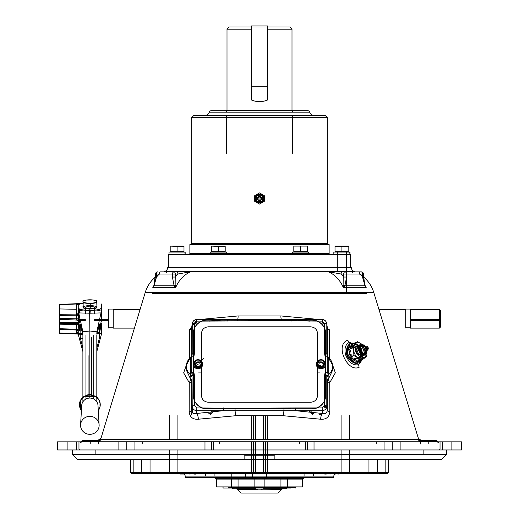 <?xml version="1.0" encoding="UTF-8"?>
<svg xmlns="http://www.w3.org/2000/svg" width="519" height="519" viewBox="0 0 519 519"><rect width="100%" height="100%" fill="white"/><g stroke="black" fill="none" stroke-linecap="round" stroke-linejoin="round"><path stroke-width="0.78" d="M252.539 473.951L252.539 477.616L266.461 477.616L266.461 473.951M231.824 473.951L231.824 477.616L245.753 477.616L245.753 473.951M335.546 474.003A2.232 2.232 0 0 0 333.827 476.118L333.788 477.616L185.212 477.616L185.173 476.118A2.232 2.232 0 0 0 183.103 473.951M163.083 472.569L157.16 472.16M355.917 472.569L361.84 472.16M205.641 473.678L205.641 475.949M214.931 473.678L214.931 475.949M304.069 473.678L304.069 476.001M313.359 473.678L313.359 475.949M188.974 473.594L194.768 474.106L194.794 473.678M193.879 473.853C195.903 474.035 196.201 474.119 194.768 474.106L195.721 474.081L195.76 473.523M184.362 473.737L189.954 474.042L189.973 473.678M188.708 473.782L190.622 474.009M188.112 473.776L184.965 473.743M180.268 473.529L185.679 473.957L180.781 473.75M180.275 473.75L187.022 474.016L179.944 473.464M187.022 474.016L187.041 473.678M178.601 473.743L182.026 473.996L180.145 474.042L180.171 473.678M180.145 474.042L183.317 474.048L177.096 473.588M343.448 473.678L337.817 474.094L342.903 473.678M339.517 473.756L335.975 473.737M336.461 473.737L339.037 473.756M334.457 473.393L334.787 473.977M335.611 473.73L329.915 474.035L329.889 473.678M332.906 473.691L331.544 473.763M329.915 474.035L334.976 473.743M331.33 473.575L326.185 474.016L326.159 473.678M325.582 473.438L325.614 473.996L330.532 473.763M331.193 473.75L325.458 474.081L325.439 473.678M326.419 473.828C324.466 474.003 324.141 474.087 325.458 474.081L324.628 474.048L324.596 473.49M226.868 110.683A0.363 0.363 0 0 0 227.004 110.164L227.004 29.207L229.197 27.007L251.391 27.007L229.197 27.007M314.118 115.361A4.677 4.677 0 0 1 309.681 112.175A2.193 2.193 0 0 0 307.605 110.683L292.132 110.683A0.363 0.363 0 0 1 291.996 110.164L227.004 110.164M289.803 27.007L267.622 27.007L289.803 27.007L291.996 29.207L267.622 29.207L267.622 99.959C262.218 102.217 256.801 102.217 251.378 99.959L251.378 29.207L227.004 29.207M251.378 29.207L251.378 27.007L267.622 27.007L267.622 29.207M291.996 29.207L291.996 110.164M251.378 99.959L251.378 86.31L267.622 86.31L251.391 86.31L251.391 25.95L267.609 25.95L267.622 99.959M255.744 488.807L235.782 488.807A2.193 2.193 0 0 1 237.332 489.449L240.926 493.05L278.074 493.05L281.668 489.449L232.739 488.807L231.643 487.711L231.643 477.616M287.357 477.616L287.357 487.711L286.261 488.807L264.139 488.807L283.218 488.807A2.193 2.193 0 0 0 281.668 489.449M283.218 488.807L263.256 488.807M235.782 488.807L254.861 488.807L254.861 477.616M264.139 477.616L264.139 488.827L261.66 489.449M226.582 110.729L226.582 112.175M226.582 115.361L226.582 153.248M292.418 110.729L292.418 112.175M292.418 115.361L292.418 153.248M267.986 27.007L267.376 27.007M267.986 27.085L267.376 27.085M311.685 408.758L207.315 408.758A13.929 13.319 180 0 1 193.386 395.439L193.386 333.276A13.929 13.319 180 0 1 207.315 319.957L311.685 319.957A13.929 13.319 180 0 1 325.614 333.276L325.614 395.439A13.929 13.319 180 0 1 311.685 408.758L207.315 408.933A13.929 13.319 180 0 1 193.386 395.614L193.386 333.451A13.929 13.319 180 0 1 207.315 320.132L311.685 320.132A13.929 13.319 180 0 1 325.614 333.451L325.614 395.614A13.929 13.319 180 0 1 311.685 408.933M198.031 362.048L199.14 362.048A2.601 2.485 180 0 1 201.742 364.533A2.601 2.485 180 0 1 199.14 367.017L198.031 367.017A2.601 2.485 180 0 1 195.429 364.533A2.601 2.485 180 0 1 198.031 362.048M319.86 362.048L320.969 362.048A2.601 2.485 180 0 1 323.571 364.533A2.601 2.485 180 0 1 320.969 367.017L319.86 367.017A2.601 2.485 180 0 1 317.258 364.533A2.601 2.485 180 0 1 319.86 362.048M198.031 366.842A2.601 2.485 180 0 1 195.429 364.357A2.601 2.485 180 0 1 198.031 361.873L199.14 361.873A2.601 2.485 180 0 1 201.742 364.357A2.601 2.485 180 0 1 199.14 366.842L198.031 366.842M319.86 366.842A2.601 2.485 180 0 1 317.258 364.357A2.601 2.485 180 0 1 319.86 361.873L320.969 361.873A2.601 2.485 180 0 1 323.571 364.357A2.601 2.485 180 0 1 320.969 366.842L319.86 366.842M326.801 326.224L327.398 328.488A4.645 1.609 0.1 0 0 329.565 329.799L329.669 358.947M331.025 360.439L335.339 372.811L329.747 382.685L329.831 411.839C329.156 417.166 326.114 419.624 320.684 419.222L283.523 415.745L235.477 415.745L198.316 419.222C192.893 419.631 189.844 417.172 189.169 411.839L189.253 382.685L183.661 372.856L187.975 360.439M189.331 358.947L189.435 329.799A4.645 1.609 179.9 0 0 191.602 328.488L192.199 326.224M196.779 320.061L189.435 329.799M198.621 319.607L238.117 315.941L280.883 315.941L320.379 319.607M362.645 359.135L358.772 364.63A4.645 3.497 69.8 0 0 359.18 367.238C347.522 373.005 334.346 344.434 347.827 340.217A4.645 3.328 -110.2 0 0 349.3 342.365L358.272 345.356M155.395 277.029A32.502 32.502 0 0 0 145.268 292.372L100.705 439.21A3.341 2.783 11.7 0 1 97.52 441.033L97.624 440.676L88.924 440.676L97.624 440.676L97.52 441.033L84.467 441.033L81.347 442.13A2.232 2.193 90 0 1 83.403 440.676A2.232 2.193 -90 0 0 81.477 441.838M430.076 441.786L430.076 441.033L421.48 441.033L421.376 440.676L421.48 441.033A3.341 2.783 -11.7 0 1 418.295 439.21L418.184 438.308A3.341 3.341 90 0 0 421.376 440.676L433.618 440.676L433.618 441.838M363.605 277.029A32.502 32.502 0 0 1 373.732 292.372L418.346 438.308L421.545 440.676M364.377 284.062L366.213 287.662L343.364 287.662C340.068 279.988 334.924 274.616 327.937 271.547L342.203 271.859A2.232 1.116 90 0 0 341.087 274.013L343.766 277.042L346.614 277.042L344.876 285.794L343.364 287.662L343.85 284.912A2.232 1.168 28.8 0 1 344.876 285.794L364.851 285.794L363.345 274.013L346.595 274.013L346.614 277.042M172.386 277.042L172.405 274.013L175.26 274.013L175.15 284.912L175.636 287.662L174.125 285.794L172.386 277.042L175.234 277.042L177.913 274.013A2.232 1.116 -90 0 0 176.797 271.859L187.586 271.859L168.409 271.547L191.063 271.547L187.391 272.326L187.586 271.859L191.063 271.547C184.044 274.648 178.899 280.02 175.636 287.662L152.787 287.662L154.266 284.912A2.232 1.375 18.4 0 0 154.13 285.165A2.232 1.375 18.4 0 0 154.149 285.794L152.787 287.662L154.623 284.062M355.126 271.859A32.502 32.502 0 0 0 354.23 271.508L164.77 271.508A32.502 32.502 0 0 0 163.874 271.859M159.618 274.013A32.502 32.502 0 0 0 156.524 276.121M359.382 274.013A32.502 32.502 0 0 1 362.476 276.121M342.203 271.859L361.269 271.859A2.232 1.116 -90 0 1 362.385 274.013L362.515 277.042L364.734 284.912L366.213 287.662L364.851 285.794A2.232 1.375 -18.4 0 0 364.87 285.165L364.87 285.165A2.232 1.375 -18.4 0 0 364.734 284.912M363.475 277.042L363.345 274.013A2.232 2.076 90 0 0 361.269 271.859A2.232 2.232 0 0 1 363.495 273.993L359.738 274.013A2.232 1.116 -90 0 0 358.623 271.859L351.207 271.859A2.232 2.07 -90 0 1 352.472 272.326M354.23 271.508A4.645 4.645 0 0 1 351.246 267.33L167.754 267.33L351.246 267.33M164.77 271.508A4.645 4.645 0 0 0 167.754 267.33M426.65 441.838L426.65 440.676M299.742 443.94L299.742 441.786L307.579 441.786L307.579 449.96M376.23 443.94L376.23 441.786L384.066 441.786L384.066 449.96M428.227 441.786L428.227 443.94M420.396 441.786L420.396 443.94M90.773 443.94L90.773 441.786L98.604 441.786L98.604 443.94M134.934 449.96L134.934 441.786L142.77 441.786L142.77 443.94M219.258 441.786L211.421 441.786L219.258 441.786L219.258 443.94M211.421 441.786L211.421 449.96M85.382 441.838L85.382 440.676L97.52 441.033L97.501 441.786A3.341 3.335 -90 0 0 100.686 439.424L418.314 439.424A3.341 3.335 -90 0 0 421.499 441.786L421.48 441.033L434.533 441.033A4.645 2.387 90 0 0 435.837 441.786L83.163 441.786A4.645 2.387 -90 0 0 84.467 441.033A2.232 1.148 -90 0 1 85.097 440.676L82.969 440.676A2.232 2.206 -90 0 0 81.035 441.838M358.772 364.63C353.173 365.843 348.781 362.573 345.602 354.834C344.116 348.638 345.349 344.48 349.3 342.365M359.732 348.314L349.825 343.5L347.075 354.503L356.008 363.761L362.106 355.911M194.424 375.484A2.232 0.649 180 0 0 192.199 376.113L191.803 372.992L191.803 356.923A2.232 0.623 17.4 0 1 193.801 357.066L193.801 371.993L194.424 375.484L194.424 405.631L196.837 407.94L235.107 408.284L295.59 407.94L295.59 410.698L196.837 410.698C194.041 410.399 192.491 408.92 192.199 406.26L192.075 378.027A4.645 4.418 6.5 0 0 190.447 374.653L190.369 358.376M223.41 407.94L223.41 410.698L196.539 413.474C193.944 414.253 192.348 413.273 191.738 410.529A4.645 1.518 -0.1 0 1 189.169 411.839M309.447 321.125L291.827 319.626L322.163 319.626C324.959 319.892 326.509 321.371 326.801 324.064L326.801 354.211A2.232 0.649 180 0 0 324.576 353.582L324.576 323.434L322.163 321.125L281.292 320.781L196.837 321.125L194.424 323.434L194.424 353.582L193.801 357.066M328.631 358.376L328.553 357.682A4.645 4.457 -7.2 0 1 326.957 354.84L326.957 354.84A4.645 4.457 -7.2 0 1 326.925 354.308L327.197 356.923A2.232 0.623 162.6 0 0 325.199 357.066L324.576 353.582M295.59 407.94L322.163 407.94L324.576 405.631L324.576 375.484L325.199 371.993A2.232 0.623 17.4 0 1 327.197 372.992L326.801 376.113L326.801 406.26C326.509 408.92 324.959 410.399 322.163 410.698L295.59 410.698L322.461 413.474A4.645 1.68 -82.3 0 0 320.684 419.222M328.553 357.682A11.671 11.159 180 0 1 332.569 364.889L328.748 358.447A4.645 3.905 2.4 0 1 327.197 356.923L327.197 372.992A4.645 1.836 -1.4 0 1 328.748 372.253L328.897 378.033A4.645 4.418 -6.5 0 0 327.301 381.374L326.801 376.113A2.232 0.649 -0 0 0 324.576 375.484M194.424 405.631A2.232 0.649 180 0 0 192.199 406.26L191.738 410.529L191.699 381.374A4.645 4.418 6.5 0 0 190.103 378.033A4.645 2.582 -57.3 0 1 189.253 382.685A4.645 1.544 -0.1 0 0 191.699 381.374L192.075 378.027M196.837 407.94L196.539 413.474A4.645 1.68 -97.7 0 1 198.316 419.222M322.163 407.94L322.461 413.474C325.063 414.246 326.659 413.267 327.262 410.529A4.645 1.518 -179.9 0 0 329.831 411.839M324.576 405.631A2.232 0.649 0 0 1 326.801 406.26L327.262 410.529L327.301 381.374A4.645 1.544 0.1 0 0 329.747 382.685A4.645 2.582 57.3 0 1 328.897 378.033L333.081 369.191L332.608 367.004M198.031 366.635A2.199 2.102 0 0 0 200.224 364.533A2.199 2.102 0 0 0 198.031 362.431A2.199 2.102 0 0 0 195.832 364.533A2.199 2.102 0 0 0 198.031 366.635M317.524 333.373L317.524 395.692C317.083 399.649 314.799 401.842 310.654 402.257L208.346 402.257C204.201 401.842 201.917 399.649 201.476 395.692L201.476 333.373C201.917 329.409 204.201 327.223 208.346 326.808L310.654 326.808C314.799 327.223 317.083 329.409 317.524 333.373M320.969 366.635A2.199 2.102 0 0 0 323.168 364.533A2.199 2.102 0 0 0 320.969 362.431A2.199 2.102 0 0 0 318.776 364.533A2.199 2.102 0 0 0 320.969 366.635M326.801 326.269L327.366 327.93L326.801 324.064A2.232 0.649 180 0 0 324.576 323.434M186.392 367.004L185.919 369.191L190.103 378.033L190.447 374.653A11.671 11.159 0 0 1 186.431 364.889L185.919 369.191L186.392 367.024M190.175 360.997L190.246 360.926A4.645 0.863 45.9 0 0 190.181 360.296M328.748 358.447L328.748 372.253M332.608 367.024L333.081 369.191L332.569 364.889A11.671 11.159 180 0 1 328.553 374.653A4.645 4.418 -6.5 0 0 326.925 378.027M322.584 322.734L324.576 323.7M437.653 442.13L434.533 441.033A2.232 1.148 90 0 0 433.903 440.676L435.597 440.676A2.232 2.193 90 0 1 437.653 442.13M421.376 440.676L433.618 440.676M437.965 441.838A2.232 2.206 -90 0 0 436.031 440.676L435.597 440.676L436.031 440.676A2.232 2.206 90 0 1 438.237 442.824M434.533 441.033A2.232 1.148 -90 0 0 433.903 440.676L435.597 440.676A2.232 2.193 -90 0 1 437.523 441.838M83.163 441.786L88.924 441.786L88.924 440.676L82.969 440.676A2.232 2.206 90 0 0 80.763 442.824M100.829 438.542L100.816 438.308A3.341 3.341 -90 0 1 97.624 440.676M213.653 267.22L222.936 267.22M296.064 267.22L305.347 267.22M364.52 284.665L364.87 285.165C364.403 284.263 363.988 281.551 363.631 277.023L362.515 277.042M350.591 271.547L327.937 271.547L331.609 272.326L331.414 271.859L351.207 271.859M343.85 284.912L343.74 274.013L346.595 274.013A2.232 1.739 90 0 0 344.85 271.859A2.232 1.116 90 0 0 343.74 274.013L341.087 274.013L331.609 272.326M361.269 271.859L358.623 271.859M166.528 272.326A2.232 2.07 90 0 1 167.793 271.859L160.377 271.859A2.232 1.116 90 0 0 159.262 274.013L156.485 277.042L155.369 277.023L154.149 285.794L174.125 285.794A2.232 1.168 -28.8 0 1 175.15 284.912M187.391 272.326L177.913 274.013L175.26 274.013A2.232 1.116 -90 0 0 174.15 271.859L176.797 271.859M160.377 271.859L174.15 271.859A2.232 1.739 -90 0 0 172.405 274.013L155.655 274.013A2.232 2.076 -90 0 1 157.731 271.859A2.232 2.232 0 0 0 155.505 273.993L155.525 277.042M168.409 271.547L167.793 271.859M154.266 284.912L156.485 277.042L156.615 274.013L155.505 273.993L153.812 285.924L154.48 284.665M156.615 274.013A2.232 1.116 90 0 1 157.731 271.859M194.424 323.7L196.416 322.734M190.447 357.682A11.671 11.159 0 0 0 186.431 364.889L190.447 357.682A4.645 4.457 7.2 0 0 192.043 354.84L192.043 354.84A4.645 4.457 7.2 0 0 192.075 354.308L192.199 354.211A2.232 0.649 0 0 1 194.424 353.582M192.199 326.269L191.634 327.93L192.238 323.493L192.199 354.211L191.803 356.923A4.645 3.905 -2.4 0 1 190.252 358.447M193.801 371.993A2.232 0.623 162.6 0 0 191.803 372.992A4.645 1.836 1.4 0 0 190.252 372.253M194.424 323.434A2.232 0.649 0 0 0 192.199 324.064C192.491 321.371 194.041 319.892 196.837 319.626L196.837 321.125M196.636 321.131L196.837 319.626L227.173 319.626L209.553 321.125M238.117 315.941A4.645 0.753 -92.5 0 1 237.585 319.211L291.827 319.548L291.827 321.125M227.173 321.125L227.173 319.548L237.585 319.211L237.708 320.781M280.883 315.941A4.645 0.753 -87.5 0 0 281.415 319.211L281.292 320.781M283.893 408.284L284.003 410.704A4.645 0.662 -87.1 0 0 283.523 415.745M235.107 408.284L234.997 410.704A4.645 0.662 -92.9 0 1 235.477 415.745M322.364 321.131L322.163 319.548L322.163 321.125M95.866 449.96L95.866 453.489M423.134 449.96L423.134 453.489M319.86 365.324L322.078 366.343M325.737 407.889L325.731 405.728M324.498 406.208L324.498 407.24M314.65 412.495L312.905 413.714L310.33 410.698M319.86 372.104L317.615 372.104M309.019 410.698L312.457 414.759M212.492 410.698L209.923 413.812L206.847 412.216M198.634 372.104L201.385 372.104M213.659 410.698L210.351 414.759L209.923 413.812M191.102 379.207L191.213 414.759L192.413 412.696L192.374 406.027M192.205 376.08L192.179 372.687M191.725 368.964L191.07 371.766A2.232 0.759 179.6 0 0 191.706 371.578M366.674 293.417L152.327 293.417M318.977 414.759L322.799 413.559M198.336 364.111L193.12 366.907M201.307 361.088L203.617 358.331M368.957 459.244L368.957 472.569M150.043 459.244L150.043 472.569M267.317 416.666L267.317 439.424M267.317 441.786L267.317 472.569M349.449 415.55L349.449 439.424M349.449 449.96L349.449 473.678L341.904 473.678L341.904 449.96M341.904 415.55L341.904 439.424M385.15 459.244L385.15 473.678M377.605 459.244L377.605 473.678M141.395 459.244L141.395 473.678M133.85 459.244L133.85 473.678M177.096 415.55L177.096 439.424M177.096 449.96L177.096 473.678L169.551 473.678L169.551 449.96M169.551 415.55L169.551 439.424M263.269 415.55L263.269 439.424M263.269 441.786L263.269 473.678L255.731 473.678L255.731 441.786M255.731 415.55L255.731 439.424M387.2 473.678L131.8 473.678L130.684 472.569L388.316 472.569L387.2 473.678M130.684 459.244L130.684 472.569M388.316 459.244L388.316 472.569M143.231 473.678L144.185 473.678M143.977 473.678L142.933 473.678M265.683 415.55L265.683 439.424M265.683 441.786L265.683 472.569M263.315 415.55L263.315 439.424M263.315 441.786L263.315 472.569M255.685 415.55L255.685 439.424M255.685 441.786L255.685 472.569M253.317 415.55L253.317 439.424M253.317 441.786L253.317 472.569M251.683 416.666L251.683 439.424M251.683 441.786L251.683 472.569M143.549 473.678L144.224 473.678M141.434 473.678L142.803 473.678M191.719 243.463A1.096 1.096 0 0 1 190.622 244.559L328.378 244.559A1.096 1.096 0 0 1 327.281 243.463L327.281 117.553L191.719 117.553L191.719 243.463L327.281 243.463M256.814 195.864C261.998 194.151 263.788 195.91 262.186 201.125C257.002 202.838 255.212 201.087 256.814 195.864M191.719 117.553L193.918 115.361L325.082 115.361L327.281 117.553M204.882 115.361A4.677 4.677 0 0 0 209.319 112.175A2.193 2.193 0 0 1 211.395 110.683L307.605 110.683M329.13 244.559L189.87 244.559L189.87 253.324L329.13 253.324L329.13 244.559M330.227 254.42A1.096 1.096 0 0 1 329.13 253.324M188.773 254.42A1.096 1.096 0 0 0 189.87 253.324M350.604 254.42L168.396 254.42L168.396 267.22L350.604 267.22L350.604 254.42M305.633 254.42L295.785 254.42M223.215 254.42L213.367 254.42M292.132 110.683L226.355 110.683M405.715 328.027L405.715 309.661M113.213 328.027L113.213 309.661M410.354 327.71L410.354 309.895L405.715 309.895L405.715 327.71M113.213 327.71L113.213 309.895L108.568 309.895L108.568 320.658L94.555 320.658M108.568 327.71L108.568 320.301M94.555 319.652L108.568 319.652L108.568 309.571M79.504 310.226L79.504 313.106M79.504 319.652L85.337 319.652M108.568 328.027L108.568 320.658M85.337 320.658L79.504 320.658L79.504 323.019M440.534 310.764L440.534 326.925M440.534 327.009L439.418 328.125L439.418 319.652L410.354 319.652L410.354 320.015L439.865 320.015L439.418 319.652L439.418 309.661M439.865 320.015L439.418 320.658L439.418 328.125L410.354 328.125L410.354 320.658L439.418 320.658M410.354 319.652L410.354 309.571L439.418 309.571L440.534 310.686M410.354 320.658L410.354 320.165L439.865 320.165M78.395 321.144L78.395 326.925M78.395 325.342L78.395 310.764M94.555 320.015L108.568 320.015L94.555 320.165M85.337 320.165L79.063 320.165M85.337 320.015L79.063 320.015M99.045 399.98L97.027 397.087L91.973 394.829L87.73 394.829L82.677 397.087L80.659 399.98L80.659 409.413A10.399 10.082 -0 0 1 79.452 404.697L79.452 405.157A10.399 10.082 -0 0 1 89.852 395.076A10.399 10.082 -0 0 1 100.251 405.157L100.251 404.697A10.399 10.082 -0 0 1 99.045 409.413L99.045 399.98A10.399 10.082 -0 0 1 100.251 404.697M82.891 348.165L80.38 338.407L80.101 332.763L80.38 324.407L82.891 335.242L82.891 401.829L82.891 397.029L89.852 396.198L89.852 398.054M80.036 318.919L59.672 318.368L59.672 328.417L59.672 323.83L78.246 323.246L78.246 329.649A1.855 0.454 0 0 0 76.455 329.208L59.672 328.735L59.672 333.276L59.672 324.79L76.455 324.369L78.246 324.745L79.718 330.752L79.718 326.646L78.246 320.541L76.455 320.041L76.462 314.968L78.246 315.052L78.246 328.417M76.462 314.968L76.455 314.125A1.855 1.33 180 0 0 78.246 312.795L78.291 307.994C79.29 309.532 82.995 310.265 89.417 310.2L89.69 313.204L78.706 312.912L78.291 309.136L78.654 309.72C80.406 310.933 83.994 311.205 89.417 310.531M90.261 394.622A10.399 10.082 -0 0 1 91.973 394.829M87.73 394.829A10.399 10.082 -0 0 1 89.45 394.622M79.452 404.697A10.399 10.082 -0 0 1 80.659 399.98M89.852 394.615L89.852 396.205L97.027 397.087L96.819 401.829L96.819 335.242L99.324 324.407L99.609 327.736L97.702 327.82M96.884 397.106L89.852 396.269L89.852 330.992L82.891 331.823L82.891 397.029M80.568 425.333A9.284 8.998 -0 0 1 89.852 416.335A9.284 8.998 -0 0 1 99.142 425.333A9.284 8.998 -0 0 1 89.852 434.332A9.284 8.998 -0 0 1 80.568 425.333M100.997 312.912L90.021 313.204L90.293 310.531C95.71 311.205 99.298 310.933 101.049 309.72L101.413 309.136L100.997 312.912L96.819 331.823L89.852 330.992L89.69 313.204M59.672 304.413L78.862 303.667L76.844 304.659A2.225 2.095 35.4 0 0 78.492 303.92L78.862 303.667A2.225 0.681 82.7 0 0 79.063 303.732A2.225 0.681 82.7 0 0 79.167 303.693L79.063 303.732M83.202 303.498L79.323 303.686A1.116 1.103 -0 0 1 79.323 303.686L83.202 303.55M78.246 329.649L78.246 331.79A1.855 1.791 0 0 0 76.455 330.006L76.455 324.369M101.458 304.004L101.458 307.806L101.458 304.004M99.609 327.736L99.33 338.394L96.819 348.165M59.672 318.368L59.672 304.692L83.202 303.732M91.616 337.506L91.616 396.406M93.77 399.02L93.77 398.566L93.77 399.02M98.448 324.446L99.324 324.407M96.819 398.462L96.819 401.829L96.819 398.462M78.395 304.361L78.538 303.855L79.323 303.686M76.844 319.243L78.862 322.52M78.862 308.416L78.992 308.779M59.672 308.954L76.455 309.272M76.533 329.208L76.844 331.33L78.246 333.477M101.458 328.125L101.458 333.295L96.819 333.678M101.458 334.158L96.819 351.584M96.819 333.633L101.458 333.217M78.246 331.79L78.084 334.152L76.514 333.931A1.855 1.791 0 0 0 76.455 333.931L76.455 330.006L59.672 329.533M76.462 329.422A1.855 0.811 0 0 1 78.246 330.233L78.246 334.457L78.246 333.192L82.891 333.678M77.292 333.931L59.672 332.997L78.246 333.723M78.246 333.217L82.891 333.633M78.726 322.52L59.672 322.312L59.672 323.382L70.195 323.499M76.455 303.978L78.246 305.107L78.246 307.806M89.417 310.2L89.852 310.18L89.852 308.539C84.091 307.923 84.091 307.118 89.852 306.113C96.326 307.138 96.326 307.949 89.852 308.539M89.852 310.18L90.293 310.2C96.709 310.265 100.42 309.532 101.413 307.994L101.458 318.854M90.293 310.531L90.293 310.2M78.706 312.912L82.891 331.823L82.891 335.242M96.819 397.029L96.819 335.242M82.891 401.829L82.891 398.462M78.246 334.457L82.891 351.584M98.772 322.974L101.458 323.058L99.953 330.817M101.458 334.457L101.458 324.745M99.985 330.752L99.985 326.646L101.458 320.541M99.985 326.646L97.948 326.711M59.672 324.79L59.672 323.83M76.455 320.041L59.672 319.328L59.672 315.377L76.455 315.195A1.855 0.454 180 0 1 78.246 315.636M78.246 305.107L78.246 312.795M59.672 314.306L76.455 314.125L76.455 304.037A1.855 1.33 180 0 0 76.598 304.03M81.224 324.284L80.309 324.245L81.256 324.446M85.94 335.358L85.94 399.02L85.94 398.566L86.634 398.696M88.087 396.406L88.087 355.645M82.904 300.871L83.053 301.578A6.896 1.7 0 0 0 86.725 303.012A6.896 1.7 0 0 0 93.621 302.947A6.896 1.7 0 0 0 96.839 301.448A6.896 1.7 0 0 0 93.167 300.008A6.896 1.7 0 0 0 86.271 300.073L82.904 300.871L83.202 306.002M83.202 308.007L83.053 301.578A6.896 1.7 180 0 1 86.271 300.073L93.167 300.008L96.69 300.748L96.988 307.884L90.248 308.922L83.202 308.007L82.904 306.048M83.202 302.83L90.248 303.751L96.988 302.707L96.988 307.884M90.248 303.751L90.248 308.922M96.988 302.707L96.69 300.748M96.839 306.904A6.896 1.7 180 0 1 96.845 306.963A6.896 1.7 180 0 1 90.079 308.662A6.896 1.7 180 0 1 83.053 307.027A6.896 1.7 180 0 1 83.046 306.963L83.046 307.326A6.896 1.7 0 0 0 83.053 307.391A6.896 1.7 0 0 0 90.079 309.026A6.896 1.7 0 0 0 96.845 307.326A6.896 1.7 0 0 0 96.839 307.261A6.896 1.7 0 0 0 89.813 305.626A6.896 1.7 0 0 0 83.046 307.326M94.555 307.28A4.613 1.135 180 0 1 94.555 307.326A4.613 1.135 180 0 1 90.034 308.461A4.613 1.135 180 0 1 85.337 307.371A4.613 1.135 180 0 1 85.337 307.326L85.337 313.521M235.71 477.545L235.71 478.512L234.828 478.726L215.391 478.726L215.391 477.616M256.886 477.616L256.886 478.512L235.71 478.512M262.114 477.616L262.114 477.039M283.29 477.545L283.29 478.512L262.114 478.512M287.357 478.726L303.609 478.726L283.29 478.512M256.886 477.039L256.886 478.512M284.172 477.616L284.172 478.726L234.828 478.726L234.828 477.616M283.718 478.726L234.828 478.726L283.718 478.726M290.861 488.016L223.287 488.016L222.729 486.9L296.271 486.9L295.713 487.458L228.139 487.458M234.413 488.016L288.473 488.016M287.357 479.841L287.357 486.9L235.373 486.9M280.941 486.9L302.389 486.9L302.389 479.102L280.941 479.102L280.941 486.9L216.611 486.9L216.611 479.102L238.059 479.102L238.059 486.9M280.941 479.102L238.059 479.102M227.335 479.102L296.641 479.102L296.641 478.726M222.359 479.102L222.359 478.726L227.335 478.726M255.322 198.498A4.178 4.178 0 0 1 259.5 194.32A4.178 4.178 0 0 1 263.678 198.498A4.178 4.178 0 0 1 259.5 202.676A4.178 4.178 0 0 1 255.322 198.498M264.327 198.498L264.327 195.708L259.5 192.925L254.673 195.708L254.673 201.281L259.5 204.064L264.327 201.281L264.327 198.498M254.673 195.708L259.5 192.925L264.327 195.708L264.327 201.281L259.5 204.064L254.673 201.281L254.673 195.708M255.114 198.498A4.386 4.386 0 0 1 259.5 194.112A4.386 4.386 0 0 1 263.886 198.498A4.386 4.386 0 0 1 259.5 202.877A4.386 4.386 0 0 1 255.114 198.498M257.346 198.498A2.154 2.154 0 0 1 259.5 196.338A2.154 2.154 0 0 1 261.654 198.498A2.154 2.154 0 0 1 259.5 200.652A2.154 2.154 0 0 1 257.346 198.498M259.5 196.714A1.784 1.784 0 0 1 261.284 198.498A1.784 1.784 0 0 1 259.5 200.282A1.784 1.784 0 0 1 257.716 198.498A1.784 1.784 0 0 1 259.5 196.714M261.738 198.498A2.238 2.238 0 0 1 259.5 200.73A2.238 2.238 0 0 1 257.262 198.498A2.238 2.238 0 0 1 259.5 196.26A2.238 2.238 0 0 1 261.738 198.498M259.5 196.176L261.823 198.498A2.323 2.323 0 0 0 259.5 196.176A2.323 2.323 0 0 0 257.177 198.498L259.5 196.176M258.929 198.498A0.571 0.571 0 0 1 259.5 197.927A0.571 0.571 0 0 1 260.071 198.498A0.571 0.571 0 0 1 259.5 199.069A0.571 0.571 0 0 1 258.929 198.498M198.031 368.795A4.645 4.437 180 0 1 193.386 364.357A4.645 4.437 180 0 1 198.031 359.92A4.645 4.437 180 0 1 202.669 364.357A4.645 4.437 180 0 1 198.031 368.795M198.031 368.581A4.645 4.437 180 0 1 193.386 364.143A4.645 4.437 180 0 1 198.031 359.699A4.645 4.437 180 0 1 202.669 364.143A4.645 4.437 180 0 1 198.031 368.581M198.031 359.862A3.445 3.296 180 0 1 201.015 364.805A3.445 3.296 180 0 1 195.047 364.805A3.445 3.296 180 0 1 198.031 359.862L196.039 359.907L194.048 363.203L196.039 366.492L200.016 366.492L202.008 363.203L200.016 359.907L198.031 359.862M196.039 360.848L194.048 364.143L196.039 367.433L200.016 367.433L202.008 364.143L200.016 360.848L196.039 360.848L196.039 359.907M200.016 367.433L200.016 366.492M202.008 364.143L202.008 363.203M200.016 360.848L200.016 359.907M194.048 364.143L194.048 363.203M196.039 367.433L196.039 366.492M320.969 368.795A4.645 4.437 180 0 1 316.331 364.357A4.645 4.437 180 0 1 320.969 359.92A4.645 4.437 180 0 1 325.614 364.357A4.645 4.437 180 0 1 320.969 368.795M320.969 368.581A4.645 4.437 180 0 1 316.331 364.143A4.645 4.437 180 0 1 320.969 359.699A4.645 4.437 180 0 1 325.614 364.143A4.645 4.437 180 0 1 320.969 368.581M318.984 366.492L322.961 366.492L323.953 364.805A3.445 3.296 180 0 1 317.985 364.805L318.984 366.492L318.984 367.433L322.961 367.433L322.961 366.492M316.992 363.203L317.985 364.805A3.445 3.296 180 0 1 317.985 361.509L316.992 363.203L316.992 364.143L318.984 367.433M318.984 359.907L317.985 361.509A3.445 3.296 180 0 1 320.969 359.862L318.984 359.907L318.984 360.848L316.992 364.143M322.961 367.433L324.952 364.143L322.961 360.848L318.984 360.848M322.961 359.907L320.969 359.862A3.445 3.296 180 0 1 323.953 364.805L324.952 363.203L322.961 359.907L322.961 360.848M324.952 364.143L324.952 363.203M440.034 441.838L440.034 448.799A1.161 1.161 0 0 1 438.873 449.96M78.966 441.838L78.966 448.799A1.161 1.161 0 0 0 80.127 449.96M305.315 441.838L314.021 441.838L314.021 449.96L305.315 449.96L305.315 441.838M204.979 441.838L213.685 441.838L213.685 449.96L204.979 449.96L204.979 441.838M461.462 441.838L57.538 441.838L57.538 449.96L461.462 449.96L461.462 441.838M392.215 441.838L400.915 441.838L400.915 449.96L392.215 449.96L392.215 441.838M118.085 441.838L126.785 441.838L126.785 449.96L118.085 449.96L118.085 441.838M67.911 449.96L67.911 441.838M76.617 449.96L76.617 441.838M442.383 449.96L442.383 441.838M451.089 449.96L451.089 441.838M72.641 449.96L72.641 454.605L446.359 454.605L446.359 449.96M446.359 454.605L441.721 459.244L77.279 459.244L72.641 454.605M300.761 459.244L306.56 459.244M274.875 459.244L244.125 459.244L244.125 455.766L274.875 455.766L274.875 459.244M226.355 254.42L210.227 254.42L210.227 252.098L226.362 252.098L214.01 252.098L226.044 252.098L226.355 254.42L226.193 252.098M226.362 252.098L226.362 254.063M211.395 251.728L225.194 251.728L225.194 246.389L211.395 246.103L211.395 251.728L211.395 246.389M218.298 251.728L218.298 246.389L211.395 246.103L221.743 246.103L218.298 246.389L218.298 251.728M225.194 246.389L225.194 251.728M212.472 246.103L218.304 246.103L212.472 246.103M224.104 246.103L218.298 246.103L224.104 246.103M221.743 246.103L225.194 246.103L221.743 246.103M349.8 344.149A10.445 7.065 66.6 0 0 349.008 356.735A10.445 7.065 66.6 0 0 359.226 362.638A10.445 7.065 66.6 0 0 360.361 361.944A10.445 7.065 66.6 0 0 361.146 349.358A10.445 7.065 66.6 0 0 350.935 343.461A10.445 7.065 66.6 0 0 349.8 344.149M358.927 347.425A10.445 7.065 66.6 0 0 350.143 343.799A10.445 7.065 66.6 0 0 349.008 344.486A10.445 7.065 66.6 0 0 348.217 357.072A10.445 7.065 66.6 0 0 358.434 362.976A10.445 7.065 66.6 0 0 359.57 362.288M354.133 345.952A7.467 5.047 66.6 0 0 352.193 346.16A0.558 0.376 -113.4 0 0 352.109 346.919L352.596 347.736L351.7 348.463L351.214 347.646A0.558 0.376 -113.4 0 0 350.578 347.471A7.467 5.047 66.6 0 0 349.728 349.521A0.558 0.376 -113.4 0 0 350.117 350.286L350.825 350.572L350.786 352.09L350.078 351.811A0.558 0.376 -113.4 0 0 349.663 352.258A7.467 5.047 66.6 0 0 350.396 354.938A0.558 0.376 -113.4 0 0 351.032 355.275L351.545 354.853L352.388 356.281L351.876 356.696A0.558 0.376 -113.4 0 0 351.921 357.507A7.467 5.047 66.6 0 0 353.809 359.252A0.558 0.376 -113.4 0 0 354.315 358.953L354.341 358.078L355.567 358.571L355.547 359.446A0.558 0.376 -113.4 0 0 356.028 360.141A7.467 5.047 66.6 0 0 357.967 359.933A0.558 0.376 -113.4 0 0 358.052 359.174L357.565 358.357L358.46 357.63M355.82 348.015L354.587 347.522M357.124 347.425A7.467 5.047 66.6 0 0 356.345 346.841M361.698 358.687A10.445 7.065 66.6 0 0 361.808 354.094M361.341 352.109A10.445 7.065 66.6 0 0 361.094 351.389M365.824 350.649L366.304 356.43L364.15 358.37A8.635 5.839 66.6 0 0 365.979 351.441A8.635 5.839 66.6 0 0 365.811 350.649M361.237 353.296A8.635 5.839 66.6 0 0 359.116 348.392M358.519 347.633A8.635 5.839 66.6 0 0 356.91 346.121L358.759 347.334M364.176 346.874A8.635 5.839 66.6 0 0 361.613 344.084L357.578 341.716L355.424 343.656A8.635 5.839 66.6 0 0 353.595 350.578A8.635 5.839 66.6 0 0 357.961 357.935A8.635 5.839 66.6 0 0 364.15 358.37L360.958 360.757L357.961 357.935L353.919 355.567L353.595 350.578L352.232 346.043L355.424 343.656A8.635 5.839 -113.4 0 1 361.613 344.084L364.61 346.906M360.958 360.757L357.293 362.346L362.638 358.013L361.853 355.878M353.919 355.567L350.254 357.15L357.293 362.346M352.232 346.043L348.567 347.626L350.254 357.15M357.578 341.716L353.913 343.299L348.567 347.626M364.027 347.159L360.945 348.489M354.795 344.279L353.913 343.299M366.304 356.43L362.638 358.013M362.723 355.956A5.806 3.925 66.6 0 0 362.898 348.489A5.806 3.925 66.6 0 0 356.858 346.063A5.806 3.925 66.6 0 0 356.676 353.53A5.806 3.925 66.6 0 0 362.723 355.956M365.869 347.535A4.178 2.829 -113.4 0 1 365.739 352.914A4.178 2.829 -113.4 0 1 361.386 351.168A4.178 2.829 -113.4 0 1 361.516 345.79A4.178 2.829 -113.4 0 1 365.869 347.535M360.99 351.467L362.197 353.926L366.193 354.205L367.368 349.735L364.552 344.992L360.562 344.713L359.382 349.183L360.99 351.467M366.193 354.205L364.935 354.749L360.939 354.471L358.123 349.722L359.304 345.258L363.3 345.531L364.13 346.939M367.368 349.735L366.116 350.28L364.935 354.749M364.552 344.992L363.3 345.531M360.562 344.713L359.304 345.258M359.382 349.183L358.123 349.722M362.197 353.926L360.939 354.471M359.589 348.703A3.51 2.374 66.6 0 0 357.267 348.275A3.51 2.374 66.6 0 0 356.877 352.978A3.51 2.374 66.6 0 0 360.056 354.717A3.51 2.374 66.6 0 0 360.783 354.205M364.137 348.372A3.763 2.543 -113.4 0 1 363.501 353.497A3.763 2.543 -113.4 0 1 360.102 351.635A3.763 2.543 -113.4 0 1 360.523 346.601A3.763 2.543 -113.4 0 1 364.137 348.372M365.979 347.445A4.386 2.965 -113.4 0 1 365.843 353.089A4.386 2.965 -113.4 0 1 361.276 351.253A4.386 2.965 -113.4 0 1 361.412 345.615A4.386 2.965 -113.4 0 1 365.979 347.445M367.867 349.43A1.784 1.207 -113.4 0 1 366.005 348.684A1.784 1.207 -113.4 0 1 366.064 346.387A1.784 1.207 -113.4 0 1 367.355 346.484A1.784 1.207 -113.4 0 1 368.263 348.599A1.784 1.207 -113.4 0 1 367.867 349.43A2.323 1.68 51 0 1 367.42 350.15A2.323 1.68 51 0 1 367.134 350.319A2.323 1.68 51 0 1 366.667 350.429A2.238 1.512 -113.4 0 1 366.044 350.662L366.044 350.662A2.238 1.512 -113.4 0 1 364.338 349.495A2.238 1.512 -113.4 0 1 364.325 346.692A2.238 1.512 -113.4 0 1 364.409 346.621A2.238 1.512 -113.4 0 1 366.738 347.555A2.238 1.512 -113.4 0 1 366.667 350.429M367.27 347.659A0.571 0.383 -113.4 0 1 366.654 348.158A0.571 0.383 -113.4 0 1 367.27 347.659M170.193 251.728L177.096 251.728L177.096 246.389L170.193 246.103L170.193 251.728L170.193 246.389M183.992 251.728L183.992 246.389L177.096 246.389L177.096 251.728L183.992 251.728L183.992 246.389M173.644 246.103L180.541 246.103C185.062 246.103 185.062 246.103 180.541 246.103M171.276 246.103L177.109 246.103L171.276 246.103M182.902 246.103L177.096 246.103L182.902 246.103M304.16 246.103L293.812 246.103L293.812 251.728L300.709 251.728L300.709 246.389L300.709 251.728L307.611 251.728L307.611 246.103L297.264 246.103M307.611 246.389L307.611 251.728L293.812 251.728L293.812 246.389M294.889 246.103L300.702 246.103L294.889 246.103M306.521 246.103L300.709 246.103L306.521 246.103M293.812 251.728L293.812 252.098L307.611 252.098L307.611 251.728M341.911 251.728L341.911 246.389L335.014 246.389L335.014 251.728L348.813 251.728L348.813 246.389L341.911 246.389L341.911 251.728M348.813 251.728L348.813 246.389M335.014 246.103L345.362 246.103L335.014 246.103L335.014 251.728M336.091 246.103L341.924 246.103L336.091 246.103M347.717 246.103L341.911 246.103L347.717 246.103M345.362 246.103L348.813 246.103L345.362 246.103M346.523 292.372L346.523 252.098L337.298 252.098L337.298 271.508M169.025 254.42L169.025 252.098L185.166 252.098L172.808 252.098L184.842 252.098L185.16 254.42L184.991 252.098M185.166 252.098L185.166 254.063M308.773 254.42L292.645 254.42L292.645 252.098L308.779 252.098L296.427 252.098L308.461 252.098L308.773 254.42L308.61 252.098M308.779 252.098L308.779 254.063M333.84 254.42L333.84 252.098L349.981 252.098L337.629 252.098L349.663 252.098L349.975 254.42L349.812 252.098M349.981 252.098L349.981 254.063M363.897 353.673A4.146 2.803 -113.4 0 1 359.583 351.94A4.146 2.803 -113.4 0 1 359.706 346.608A4.146 2.803 -113.4 0 1 364.02 348.34A4.146 2.803 -113.4 0 1 363.897 353.673M365.337 350.487A5.793 3.918 -113.4 0 1 364.15 355.327A5.793 3.918 -113.4 0 1 363.521 355.703A5.793 3.918 -113.4 0 1 357.857 352.433A5.793 3.918 -113.4 0 1 358.298 345.459A5.793 3.918 -113.4 0 1 358.921 345.077A5.793 3.918 -113.4 0 1 363.968 347.328M349.281 349.358A5.793 3.918 66.6 0 0 348.567 349.553A5.793 3.918 66.6 0 0 347.944 349.936A5.793 3.918 66.6 0 0 347.503 356.91A5.793 3.918 66.6 0 0 353.167 360.18A5.793 3.918 66.6 0 0 353.387 360.076M186.152 473.951L334.781 473.951M333.827 476.118L185.173 476.118M257.34 489.449L237.332 489.449M373.732 292.372L145.268 292.372M347.075 354.503L345.602 354.834M325.199 371.993L325.199 357.066M327.346 357.636L327.398 328.488L326.801 324.064M430.076 440.676L430.076 441.033M85.097 440.676A2.232 1.148 90 0 0 84.467 441.033M100.816 438.308L97.455 440.676M192.199 324.064L191.602 328.488L191.654 357.636M309.681 112.175L209.319 112.175M82.891 338.343L80.38 338.407M78.246 314.118A1.855 0.506 0 0 1 76.462 314.618M81.684 405.975A8.174 7.921 -0 0 1 89.852 398.054A8.174 7.921 -0 0 1 98.026 405.975M101.049 309.72A2.232 2.082 -132.4 0 0 101.276 310.699M78.246 331.005A1.855 1.298 0 0 0 76.462 329.714M78.654 309.72A2.232 2.082 -47.6 0 1 78.427 310.699M93.076 398.696L93.77 398.566L93.77 335.358M96.819 332.692L99.609 332.763M78.291 309.136L78.291 307.994M79.323 304.329L79.323 303.498M79.323 310.141L79.323 309.188L79.829 309.175M80.101 333.341L79.323 333.315M101.413 307.994L101.413 309.136M79.718 326.646L81.762 326.711M82.002 327.82L80.101 327.736M290.861 487.458L295.713 487.458L295.713 488.016M324.576 323.869L321.936 322.844M438.27 442.415L436.096 440.676M80.73 442.415L82.904 440.676M197.064 322.844L194.424 323.869M190.46 357.559L192.043 354.84M224.753 319.957L235.418 319.321L196.837 319.548C194.417 319.574 192.886 320.891 192.238 323.493L192.238 323.493M294.247 319.957L283.582 319.321L322.163 319.548C324.583 319.574 326.114 320.891 326.762 323.493L326.762 323.493M326.957 354.84L328.54 357.559M319.542 365.395L322.001 366.388M201.138 365.162L200.717 365.22M134.337 328.125L113.213 328.125M410.354 327.8L405.715 327.8M113.213 327.8L108.568 327.8M405.715 309.571L378.987 309.571M140.013 309.571L113.213 309.571M89.852 396.269L82.819 397.106M81.684 405.962L80.581 424.834M98.026 405.962L99.123 424.834M59.672 304.374L83.202 303.459M83.202 303.576L79.323 303.712M101.458 333.166L96.819 333.581M82.891 333.581L78.239 333.166M78.084 334.152L82.891 334.32M59.672 333.315L82.891 334.223M96.845 306.963L96.845 307.326M94.555 313.521L94.555 307.326M303.609 478.726L303.609 477.616M231.643 479.841L231.643 486.9M257.177 198.498A2.323 2.323 0 0 0 259.5 200.814A2.323 2.323 0 0 0 261.823 198.498M359.226 362.638L358.434 362.976M350.935 343.461L350.143 343.799M360.056 354.717L363.501 353.497M357.267 348.275L360.523 346.601M368.263 348.599A2.323 2.323 0 0 1 366.044 350.662L365.564 347.931L364.325 346.692A2.323 2.323 0 0 1 367.355 346.484M353.167 360.18L363.521 355.703M348.567 349.553L358.921 345.077"/></g></svg>
